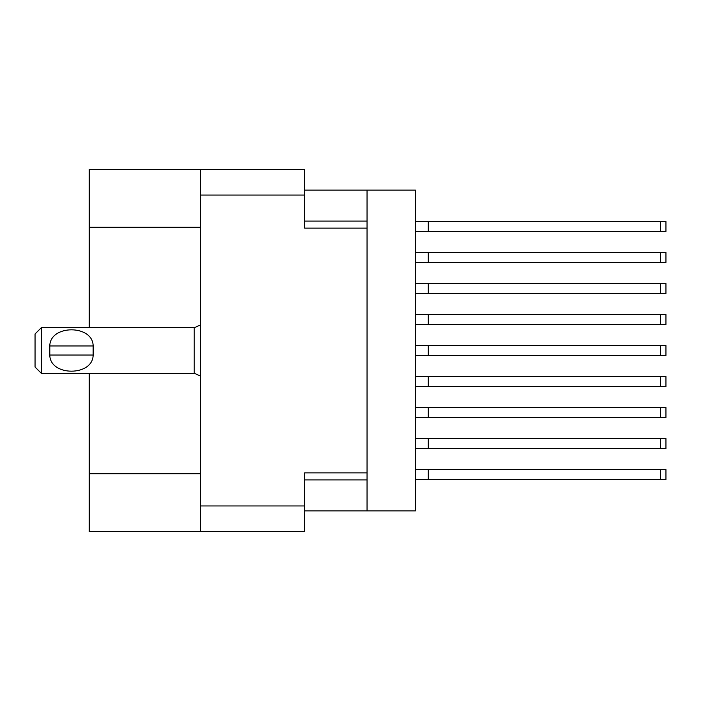 <?xml version="1.0" encoding="UTF-8"?>
<svg xmlns="http://www.w3.org/2000/svg" width="701" height="701" viewBox="0 0 701 701"><rect width="100%" height="100%" fill="white"/><g stroke="black" fill="none" stroke-linecap="round" stroke-linejoin="round"><path stroke-width="1.05" d="M200.425 227.299L89.211 227.299L89.211 169.414L304.611 169.414L304.611 228.123L367.035 228.123L367.035 510.915L304.611 510.915M367.035 472.877L304.611 472.877L304.611 531.586L89.211 531.586L89.211 473.701L200.425 473.701M89.211 227.299L89.211 327.761M89.211 373.239L89.211 473.701M200.425 531.586L200.425 169.414M367.035 510.915L415.413 510.915L415.413 190.085L367.035 190.085L367.035 228.123M304.611 190.085L367.035 190.085M415.413 438.563L665.95 438.563L665.95 448.482L415.413 448.482M428.223 438.563L428.223 448.482M415.413 469.565L665.95 469.565L665.95 479.493L415.413 479.493M428.223 469.565L428.223 479.493M415.413 407.553L665.95 407.553L665.95 417.481L415.413 417.481M428.223 407.553L428.223 417.481M415.413 314.53L665.95 314.53L665.95 324.458L415.413 324.458M428.223 314.53L428.223 324.458M415.413 345.54L665.95 345.54L665.95 355.46L415.413 355.46M428.223 345.54L428.223 355.46M415.413 283.519L665.95 283.519L665.95 293.447L415.413 293.447M428.223 283.519L428.223 293.447M415.413 376.542L665.95 376.542L665.95 386.47L415.413 386.47M428.223 376.542L428.223 386.47M415.413 221.507L665.95 221.507L665.95 231.435L415.413 231.435M428.223 221.507L428.223 231.435M415.413 252.518L665.95 252.518L665.95 262.437L415.413 262.437M428.223 252.518L428.223 262.437M41.254 327.761L35.05 333.965L35.05 367.035L41.254 373.239L41.254 327.761L194.221 327.761L200.425 324.957M49.578 348.423L49.797 345.952C49.981 324.467 92.97 324.423 93.154 345.952L93.286 347.161M49.517 350.5L49.797 355.048L49.797 345.952L93.154 345.952L93.145 355.048C92.979 376.551 49.955 376.56 49.797 355.048L93.145 355.048L93.426 350.5M200.425 505.947L304.611 505.947M304.611 195.053L200.425 195.053M304.611 479.905L367.035 479.905M367.035 221.095L304.611 221.095M660.579 438.563L660.579 448.482M660.579 469.565L660.579 479.493M660.579 407.553L660.579 417.481M660.579 314.53L660.579 324.458M660.579 345.54L660.579 355.46M660.579 283.519L660.579 293.447M660.579 376.542L660.579 386.47M660.579 221.507L660.579 231.435M660.579 252.518L660.579 262.437M200.425 376.043L194.221 373.239L194.221 327.761M194.221 373.239L41.254 373.239"/></g></svg>
